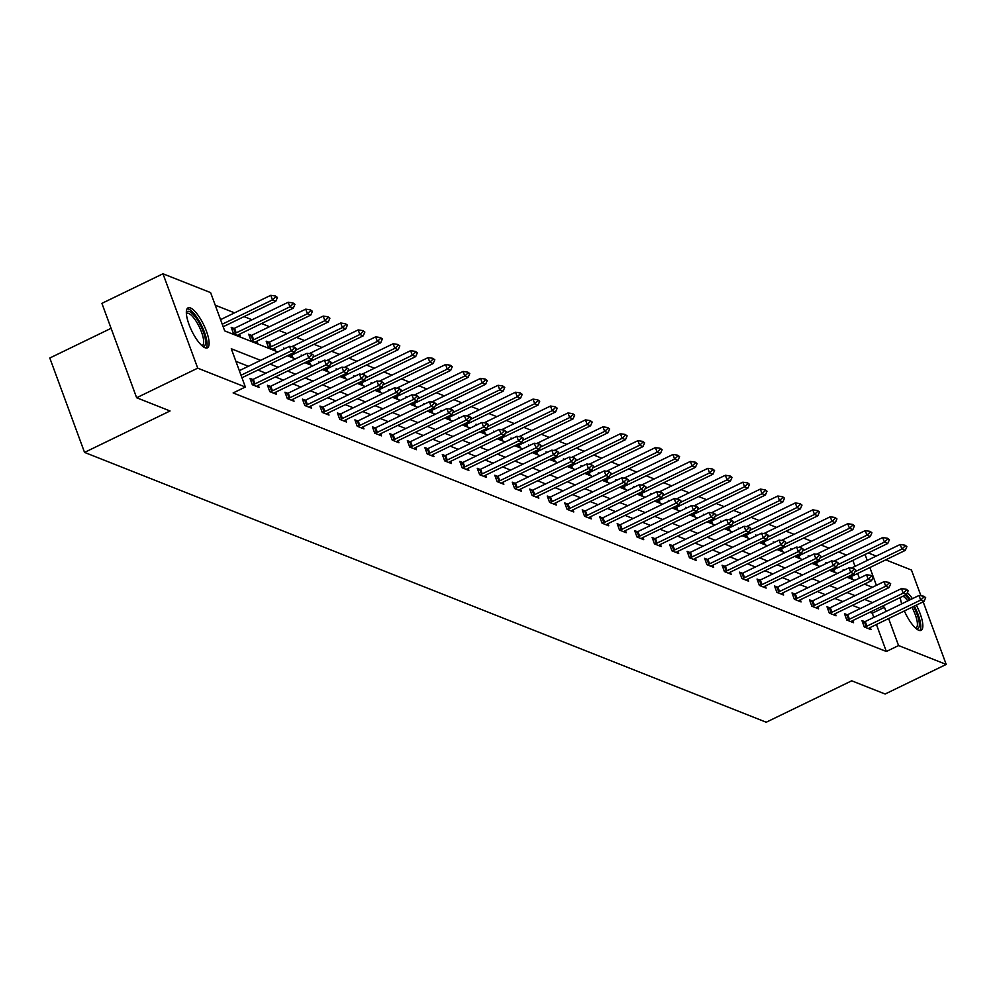 <?xml version="1.0" encoding="UTF-8"?>
<svg xmlns="http://www.w3.org/2000/svg" width="996" height="996" viewBox="0 0 996 996"><rect width="100%" height="100%" fill="white"/><g stroke="black" fill="none" stroke-linecap="round" stroke-linejoin="round"><path stroke-width="1.49" d="M916.32 605.145A22.211 6.698 -115.8 0 1 921.151 630.344A22.211 6.698 -115.8 0 1 918.785 630.256A22.211 6.698 -115.8 0 1 904.356 610.946M901.691 603.862A22.211 6.698 -115.8 0 1 900.247 597.55M205.052 347.741A22.211 6.698 -115.8 0 1 190.248 327.572A22.211 6.698 -115.8 0 1 188.045 307.864A22.211 6.698 -115.8 0 1 190.398 307.938A22.211 6.698 -115.8 0 1 205.201 328.12A22.211 6.698 -115.8 0 1 207.405 347.828A22.211 6.698 -115.8 0 1 205.052 347.741M111.091 328.319L49.8 358.012L84.536 452.408L766.21 722.225L851.717 680.803L885.12 694.025L946.2 664.432L898.566 645.57L888.631 618.566M84.536 452.408L170.042 410.975L136.639 397.753L101.903 303.357L162.983 273.776L210.617 292.625L224.698 330.896L277.921 351.962M846.525 555.083L838.545 551.933M829.046 548.161L821.065 545.011M811.553 541.239L803.573 538.089M794.073 534.317L786.093 531.167M776.581 527.407L768.613 524.245M759.101 520.485L751.121 517.322M741.622 513.562L733.641 510.4M724.129 506.64L716.149 503.478M706.65 499.718L698.669 496.556M689.157 492.796L681.189 489.634M671.678 485.874L663.697 482.724M654.185 478.952L646.217 475.802M636.705 472.029L628.725 468.879M619.226 465.107L611.245 461.957M601.733 458.197L593.765 455.035M584.254 451.275L576.273 448.113M566.761 444.353L558.793 441.191M549.282 437.431L541.301 434.268M531.802 430.509L523.821 427.346M514.31 423.586L506.342 420.437M496.83 416.664L488.849 413.514M479.337 409.742L471.369 406.592M461.858 402.82L453.877 399.67M444.378 395.91L436.397 392.748M426.886 388.988L418.918 385.825M409.406 382.066L401.425 378.903M391.914 375.143L383.946 371.981M374.434 368.221L366.453 365.059M356.954 361.299L348.974 358.137M339.462 354.377L331.494 351.227M321.982 347.455L314.001 344.305M304.49 340.532L296.522 337.383M287.01 333.61L279.029 330.46M269.53 326.7L261.55 323.538M252.038 319.778L244.07 316.616M234.558 312.856L215.248 305.212M868.251 552.929L876.219 556.092M885.73 559.852L911.465 570.036L920.939 595.782M859.374 578.19L857.643 573.459M855.029 566.363L852.837 560.399M234.072 328.468L231.209 327.335L233.562 333.71L240.285 336.374L239.501 334.22M251.565 335.391L248.701 334.258L251.042 340.632L257.765 343.296L256.98 341.142M269.045 342.313L266.181 341.18L268.534 347.554L275.257 350.219L274.46 348.065M288.218 355.348L292.737 357.141L291.953 354.987M284.009 349.011L283.673 348.09L284.893 348.588M305.697 362.27L310.229 364.05L309.432 361.909M301.489 355.933L301.153 355.012L302.386 355.497M323.19 369.18L327.709 370.973L326.925 368.831M318.981 362.855L318.633 361.934L319.865 362.42M340.669 376.102L345.189 377.895L344.404 375.753L398.201 349.683L394.839 348.351L347.865 371.11M336.461 369.777L336.125 368.856L337.358 369.342M358.149 383.024L362.681 384.817L361.884 382.676M353.941 376.7L353.605 375.778L354.837 376.264M375.641 389.946L380.161 391.739L379.376 389.585M371.433 383.622L371.097 382.701L372.317 383.186M393.121 396.869L397.653 398.661L396.856 396.508M388.913 390.544L388.577 389.623L389.81 390.108M410.613 403.791L415.133 405.584L414.348 403.43M406.405 397.454L406.057 396.545L407.289 397.031M428.093 410.713L432.613 412.506L431.828 410.352M423.885 404.376L423.549 403.467L424.782 403.953M445.573 417.635L450.105 419.428L449.308 417.274M441.365 411.298L441.029 410.389L442.261 410.875M463.065 424.557L467.585 426.338L466.8 424.196M458.857 418.22L458.521 417.299L459.741 417.785M480.545 431.48L485.077 433.26L484.28 431.119M476.337 425.143L476.001 424.221L477.233 424.707M498.037 438.389L502.557 440.182L501.772 438.041M493.829 432.065L493.481 431.144L494.713 431.629M515.517 445.312L520.037 447.104L519.252 444.963M511.309 438.987L510.973 438.066L512.205 438.551M532.997 452.234L537.529 454.027L536.732 451.873M528.789 445.909L528.453 444.988L529.685 445.473M550.489 459.156L555.009 460.949L554.224 458.795M546.281 452.831L545.945 451.91L547.165 452.396M567.969 466.078L572.501 467.871L571.704 465.717M563.761 459.754L563.425 458.832L564.657 459.318M585.461 473L589.981 474.793L589.196 472.639M581.253 466.663L580.905 465.755L582.137 466.24M602.941 479.923L607.46 481.715L606.676 479.562M598.733 473.586L598.397 472.677L599.629 473.162M620.421 486.845L624.953 488.638L624.156 486.484M616.213 480.508L615.877 479.586L617.109 480.084M637.913 493.767L642.432 495.547L641.648 493.406L695.445 467.336L692.083 466.004L645.097 488.775M633.705 487.43L633.369 486.509L634.589 486.994M655.393 500.689L659.925 502.47L659.128 500.328M651.185 494.352L650.849 493.431L652.081 493.916M672.885 507.599L677.405 509.392L676.62 507.25M668.677 501.274L668.328 500.353L669.561 500.839M690.365 514.521L694.884 516.314L694.1 514.173M686.157 508.197L685.821 507.275L687.053 507.761M707.857 521.443L712.377 523.236L711.58 521.082M703.637 515.119L703.301 514.197L704.533 514.683M725.337 528.366L729.856 530.158L729.072 528.005M721.129 522.041L720.793 521.12L722.013 521.605M742.817 535.288L747.349 537.081L746.552 534.927M738.609 528.951L738.273 528.042L739.505 528.527M760.309 542.21L764.828 544.003L764.044 541.849M756.101 535.873L755.752 534.964L756.985 535.45M777.789 549.132L782.308 550.925L781.524 548.771M773.581 542.795L773.245 541.886L774.477 542.372M795.281 556.054L799.8 557.847L799.004 555.693M791.061 549.717L790.724 548.796L791.957 549.282M812.761 562.977L817.28 564.757L816.496 562.615M808.553 556.64L808.217 555.718L809.437 556.204M830.241 569.886L834.773 571.679L833.976 569.538M826.033 563.562L825.696 562.64L826.929 563.126M847.733 576.809L852.252 578.601L851.468 576.46M843.525 570.484L843.176 569.563L844.409 570.048M260.591 360.353L231.271 348.749L245.352 387.021L233.139 392.934L886.353 651.496L876.418 624.48M873.803 617.383L872.272 613.225L869.857 612.266M860.345 608.506L852.364 605.344M842.865 601.584L834.885 598.434M825.373 594.662L817.405 591.512M807.893 587.74L799.913 584.59M790.401 580.817L782.433 577.668M772.921 573.908L764.94 570.745M755.441 566.985L747.461 563.823M737.949 560.063L729.981 556.901M720.469 553.141L712.489 549.979M702.977 546.219L695.009 543.057M685.497 539.297L677.517 536.134M668.017 532.374L660.037 529.225M650.525 525.452L642.557 522.302M633.045 518.53L625.065 515.38M615.553 511.608L607.585 508.458M598.073 504.698L590.093 501.536M580.593 497.776L572.613 494.614M563.101 490.854L555.133 487.691M545.621 483.932L537.641 480.769M528.129 477.009L520.161 473.847M510.649 470.087L502.669 466.937M493.169 463.165L485.189 460.015M475.677 456.243L467.709 453.093M458.197 449.321L450.217 446.171M440.705 442.411L432.737 439.248M423.225 435.489L415.245 432.326M405.745 428.566L397.765 425.404M388.253 421.644L380.285 418.482M370.773 414.722L362.793 411.56M353.281 407.8L345.313 404.637M335.801 400.878L327.821 397.728M318.322 393.955L310.341 390.805M300.829 387.033L292.861 383.883M283.35 380.111L275.369 376.961M265.857 373.201L257.889 370.039M248.378 366.279L235.903 361.336M252.847 379.488L249.984 378.356L252.337 384.73L259.06 387.394L258.263 385.24M270.327 386.411L267.476 385.278L269.816 391.652L276.539 394.316L275.755 392.163M287.819 393.333L284.956 392.2L287.309 398.574L294.032 401.239L293.235 399.085A2.851 0.847 159.8 0 0 292.6 399.446L291.405 400.205M305.299 400.255L302.435 399.122L304.788 405.497L311.511 408.161L310.727 406.007A2.851 0.847 159.8 0 0 310.08 406.368L308.897 407.115M322.791 407.165L319.928 406.044L322.268 412.419L328.991 415.083L328.207 412.929M340.271 414.087L337.407 412.954L339.76 419.341L346.484 422.005L345.687 419.851M357.751 421.009L354.9 419.876L357.24 426.263L363.963 428.915L363.179 426.774M375.243 427.931L372.38 426.798L374.733 433.185L381.456 435.837L380.659 433.696M392.723 434.854L389.859 433.721L392.212 440.095L398.935 442.759L398.151 440.618M410.215 441.776L407.352 440.643L409.692 447.017L416.428 449.682L415.631 447.54M427.695 448.698L424.831 447.565L427.184 453.939L433.907 456.604L433.111 454.45M445.175 455.62L442.324 454.487L444.664 460.862L451.387 463.526L450.603 461.372M462.667 462.542L459.803 461.409L462.156 467.784L468.879 470.448L468.083 468.294M480.147 469.465L477.283 468.332L479.636 474.706L486.359 477.37L485.575 475.217M497.639 476.374L494.775 475.241L497.116 481.628L503.852 484.293L503.055 482.139M515.119 483.297L512.255 482.164L514.608 488.55L521.331 491.202L520.535 489.061M532.599 490.219L529.748 489.086L532.088 495.473L538.811 498.125L538.027 495.983M550.091 497.141L547.227 496.008L549.58 502.382L556.303 505.047L555.507 502.905M567.571 504.063L564.707 502.93L567.06 509.305L573.783 511.969L572.999 509.828M585.063 510.985L582.199 509.852L584.54 516.227L591.275 518.891L590.479 516.737A2.851 0.847 159.8 0 0 589.844 517.098L588.648 517.858M602.543 517.908L599.679 516.775L602.032 523.149L608.755 525.813L607.958 523.659M620.022 524.83L617.171 523.697L619.512 530.071L626.235 532.736L625.451 530.582M637.515 531.752L634.651 530.619L637.004 536.993L643.727 539.658L642.93 537.504M654.995 538.674L652.131 537.541L654.484 543.916L661.207 546.58L660.423 544.426M672.487 545.584L669.623 544.451L671.964 550.838L678.699 553.502L677.903 551.348M689.967 552.506L687.103 551.373L689.456 557.76L696.179 560.412L695.382 558.27M707.446 559.428L704.595 558.295L706.936 564.682L713.659 567.334L712.875 565.193M724.939 566.351L722.075 565.218L724.428 571.592L731.151 574.256L730.354 572.115M742.418 573.273L739.567 572.14L741.908 578.514L748.631 581.178L747.847 579.037M759.911 580.195L757.047 579.062L759.388 585.436L766.123 588.101L765.326 585.947M777.39 587.117L774.527 585.984L776.88 592.359L783.603 595.023L782.806 592.869M794.87 594.039L792.019 592.906L794.36 599.281L801.083 601.945L800.298 599.791M812.363 600.962L809.499 599.829L811.852 606.203L818.575 608.867L817.778 606.713M829.842 607.871L826.991 606.751L829.332 613.125L836.055 615.789L835.271 613.636M847.335 614.793L844.471 613.661L846.812 620.047L853.547 622.712L852.75 620.558M864.814 621.716L861.951 620.583L864.304 626.97L871.027 629.621L870.23 627.48M136.639 397.753L197.718 368.159L162.983 273.776M923.168 601.833L946.2 664.432M886.353 651.496L898.566 645.57M245.352 387.021L197.718 368.159M907.356 592.632A22.211 6.698 -115.8 0 1 912.423 598.671M886.017 611.457L884.485 607.311L882.07 606.352M872.558 602.592L864.59 599.43M855.078 595.67L847.098 592.508M837.586 588.748L829.618 585.586M820.106 581.826L812.126 578.664M802.627 574.904L794.646 571.754M785.134 567.981L777.166 564.832M767.655 561.059L759.674 557.909M750.162 554.137L742.194 550.987M732.683 547.227L724.702 544.065M715.203 540.305L707.222 537.143M697.71 533.383L689.742 530.221M680.231 526.461L672.25 523.298M662.738 519.539L654.77 516.376M645.259 512.616L637.278 509.454M627.779 505.694L619.798 502.544M610.287 498.772L602.319 495.622M592.807 491.85L584.826 488.7M575.315 484.928L567.346 481.778M557.835 478.018L549.854 474.855M540.355 471.096L532.374 467.933M522.863 464.173L514.895 461.011M505.383 457.251L497.402 454.089M487.891 450.329L479.923 447.167M470.411 443.407L462.43 440.244M452.931 436.485L444.951 433.335M435.439 429.562L427.458 426.413M417.959 422.64L409.979 419.49M400.467 415.718L392.499 412.568M382.987 408.808L375.006 405.646M365.507 401.886L357.527 398.724M348.015 394.964L340.034 391.802M330.535 388.042L322.555 384.879M313.043 381.119L305.075 377.957M295.563 374.197L287.583 371.047M278.083 367.275L270.103 364.125M876.405 585.337L869.857 567.546M867.242 560.437L865.051 554.486M287.433 355.721L295.414 358.884M304.913 362.644L312.893 365.806M322.405 369.566L330.373 372.728M339.885 376.488L347.865 379.638M357.377 383.41L365.345 386.56M374.857 390.332L382.838 393.482M392.337 397.255L400.317 400.404M409.829 404.164L417.797 407.327M427.309 411.087L435.289 414.249M444.801 418.009L452.769 421.171M462.281 424.931L470.261 428.093M479.761 431.853L487.741 435.015M497.253 438.775L505.221 441.938M514.733 445.698L522.713 448.847M532.225 452.62L540.193 455.77M549.705 459.542L557.685 462.692M567.185 466.464L575.165 469.614M584.677 473.374L592.645 476.536M602.157 480.296L610.137 483.458M619.649 487.218L627.617 490.381M637.129 494.141L645.109 497.303M654.609 501.063L662.589 504.225M672.101 507.985L680.069 511.135M689.581 514.907L697.561 518.057M707.073 521.829L715.041 524.979M724.553 528.752L732.533 531.901M742.032 535.661L750.013 538.824M759.525 542.583L767.493 545.746M777.005 549.506L784.985 552.668M794.497 556.428L802.465 559.59M811.977 563.35L819.957 566.512M829.456 570.272L837.437 573.435M846.949 577.194L854.917 580.344M864.428 584.117L872.409 587.267M872.272 613.225L884.485 607.311M296.21 348.476L294.256 347.044L296.21 348.476L294.579 352.26L241.941 377.758M241.02 375.255L291.218 350.928L289.525 346.334L294.256 347.044M239.326 370.661L289.525 346.334M294.579 352.26L291.218 350.928L294.53 347.803M223.179 326.738L275.805 301.24L272.443 299.908L222.245 324.223M275.755 296.783L277.436 297.455L275.481 296.024L275.755 296.783L272.443 299.908L270.763 295.314L220.564 319.629M275.805 301.24L277.436 297.455M275.481 296.024L270.763 295.314M186.327 312.744A19.223 5.789 -115.8 0 1 199.15 322.779A19.223 5.789 -115.8 0 1 202.512 346.147M201.815 345.55A17.791 5.366 64.2 0 0 202.313 345.4A17.791 5.366 64.2 0 0 197.681 323.812A17.791 5.366 64.2 0 0 186.787 313.367A17.791 5.366 64.2 0 0 186.364 313.665M206.147 348.027A22.061 6.648 64.2 0 0 199.661 321.882A22.061 6.648 64.2 0 0 187.111 308.723M919.893 630.543A22.061 6.648 64.2 0 0 914.328 606.116M910.419 599.642A22.061 6.648 64.2 0 0 906.348 594.587M905.053 595.21A19.223 5.789 -115.8 0 1 909.535 600.065M913.556 606.489A19.223 5.789 -115.8 0 1 916.245 628.663M915.548 628.065A17.791 5.366 64.2 0 0 916.046 627.916A17.791 5.366 64.2 0 0 911.938 607.274M907.854 600.887A17.791 5.366 64.2 0 0 902.986 596.218M313.703 355.398L311.736 353.966L313.703 355.398L312.072 359.183L258.325 385.215A2.851 0.847 159.8 0 0 257.628 385.601L256.433 386.361M252.561 384.83L254.167 384.232A2.851 0.847 159.8 0 0 254.951 383.896L308.71 357.85L307.017 353.256L311.736 353.966M250.706 380.298L252.474 379.638A2.851 0.847 159.8 0 0 253.27 379.302L307.017 353.256M312.072 359.183L308.71 357.85L312.022 354.725M331.182 362.32L329.215 360.888L331.182 362.32L329.552 366.105L275.805 392.138A2.851 0.847 159.8 0 0 275.12 392.524L273.925 393.283M270.053 391.739L271.647 391.154A2.851 0.847 159.8 0 0 272.443 390.805L326.19 364.773L324.497 360.179L329.215 360.888M268.185 387.22L269.953 386.56A2.851 0.847 159.8 0 0 270.75 386.224L324.497 360.179M329.552 366.105L326.19 364.773L329.502 361.648M237.671 335.341L238.853 334.581A2.851 0.847 -20.2 0 1 239.55 334.195L293.297 308.162L289.936 306.83L236.189 332.863A2.851 0.847 -20.2 0 1 235.392 333.199L233.786 333.797M293.247 303.705L294.928 304.378L292.961 302.946L293.247 303.705L289.936 306.83L288.242 302.236L234.496 328.269A2.851 0.847 -20.2 0 1 233.699 328.618L231.931 329.278M293.297 308.162L294.928 304.378M292.961 302.946L288.242 302.236M255.15 342.25L256.346 341.504A2.851 0.847 -20.2 0 1 257.03 341.118L310.777 315.085L307.415 313.752L253.669 339.785A2.851 0.847 -20.2 0 1 252.872 340.122L251.278 340.719M310.727 310.628L312.408 311.3L310.453 309.868L310.727 310.628L307.415 313.752L305.722 309.158L251.976 335.191A2.851 0.847 -20.2 0 1 251.191 335.54L249.411 336.2M310.777 315.085L312.408 311.3M310.453 309.868L305.722 309.158M348.675 369.242L346.708 367.81L348.675 369.242L347.031 373.027L293.285 399.06M287.533 398.661L289.139 398.064A2.851 0.847 159.8 0 0 289.923 397.728L343.67 371.695L341.989 367.101L346.708 367.81M285.665 394.142L287.446 393.482A2.851 0.847 159.8 0 0 288.242 393.134L341.989 367.101M347.031 373.027L343.67 371.695L346.982 368.57M366.155 376.164L364.187 374.733L366.155 376.164L364.524 379.949L310.777 405.982M305.013 405.584L306.619 404.986A2.851 0.847 159.8 0 0 307.415 404.65L361.162 378.617L359.469 374.023L364.187 374.733M303.158 401.064L304.925 400.404A2.851 0.847 159.8 0 0 305.722 400.056L359.469 374.023M364.524 379.949L361.162 378.617L364.474 375.492M383.634 383.074L381.68 381.642L383.634 383.074L382.003 386.859L328.257 412.904A2.851 0.847 159.8 0 0 327.572 413.278L326.377 414.037M322.505 412.506L324.098 411.908A2.851 0.847 159.8 0 0 324.895 411.572L378.642 385.539L376.949 380.945L381.68 381.642M320.637 407.974L322.418 407.314A2.851 0.847 159.8 0 0 323.202 406.978L376.949 380.945M382.003 386.859L378.642 385.539L381.954 382.414M272.63 349.173L273.825 348.426A2.851 0.847 -20.2 0 1 274.51 348.04L328.269 321.994L324.908 320.675L271.149 346.708A2.851 0.847 -20.2 0 1 270.364 347.044L268.758 347.641M328.219 317.55L329.9 318.21L327.933 316.778L328.219 317.55L324.908 320.675L323.214 316.081L269.468 342.114A2.851 0.847 -20.2 0 1 268.671 342.45L266.903 343.11M328.269 321.994L329.9 318.21M327.933 316.778L323.214 316.081M290.122 356.095L291.318 355.335A2.851 0.847 -20.2 0 1 292.002 354.962L345.749 328.917L342.387 327.584L295.401 350.355M345.699 324.472L347.38 325.132L345.413 323.7L345.699 324.472L342.387 327.584L340.694 323.003L291.816 346.683M345.749 328.917L347.38 325.132M345.413 323.7L340.694 323.003M307.602 363.017L308.797 362.258A2.851 0.847 -20.2 0 1 309.482 361.884L363.229 335.839L359.867 334.507L312.893 357.278M363.179 331.394L364.86 332.054L362.905 330.622L363.179 331.394L359.867 334.507L358.187 329.913L309.308 353.605M363.229 335.839L364.86 332.054M362.905 330.622L358.187 329.913M401.127 389.996L399.159 388.565L401.127 389.996L399.496 393.781L345.749 419.826A2.851 0.847 159.8 0 0 345.052 420.2L343.857 420.959M339.985 419.428L341.591 418.83A2.851 0.847 159.8 0 0 342.375 418.494L396.134 392.449L394.441 387.867L399.159 388.565M338.13 414.896L339.897 414.236A2.851 0.847 159.8 0 0 340.694 413.9L394.441 387.867M399.496 393.781L396.134 392.449L399.446 389.336M325.094 369.939L326.277 369.18A2.851 0.847 -20.2 0 1 326.974 368.806L380.721 342.761L377.36 341.429L330.373 364.187M380.671 338.316L382.352 338.976L380.385 337.544L380.671 338.316L377.36 341.429L375.666 336.835L326.788 360.527M380.721 342.761L382.352 338.976M380.385 337.544L375.666 336.835M418.606 396.918L416.639 395.487L418.606 396.918L416.975 400.703L363.229 426.749A2.851 0.847 159.8 0 0 362.544 427.122L361.349 427.882M357.477 426.35L359.07 425.753A2.851 0.847 159.8 0 0 359.867 425.417L413.614 399.371L411.921 394.777L416.639 395.487M355.609 421.818L357.377 421.159A2.851 0.847 159.8 0 0 358.174 420.822L411.921 394.777M416.975 400.703L413.614 399.371L416.926 396.259M398.151 345.239L399.832 345.898L397.877 344.467L398.151 345.239L394.839 348.351L393.146 343.757L344.267 367.437M342.574 376.862L343.769 376.102A2.851 0.847 -20.2 0 1 344.454 375.729M398.201 349.683L399.832 345.898M397.877 344.467L393.146 343.757M436.099 403.841L434.132 402.409L436.099 403.841L434.455 407.625L380.709 433.671A2.851 0.847 159.8 0 0 380.024 434.044L378.829 434.804M374.957 433.272L376.563 432.675A2.851 0.847 159.8 0 0 377.347 432.339L431.094 406.293L429.413 401.699L434.132 402.409M373.089 428.741L374.87 428.081A2.851 0.847 159.8 0 0 375.666 427.745L429.413 401.699M434.455 407.625L431.094 406.293L434.405 403.181M360.054 383.784L361.249 383.024A2.851 0.847 -20.2 0 1 361.934 382.651L415.693 356.605L412.332 355.273L365.345 378.032M415.643 352.148L417.324 352.821L415.357 351.389L415.643 352.148L412.332 355.273L410.638 350.679L361.76 374.359M415.693 356.605L417.324 352.821M415.357 351.389L410.638 350.679M453.578 410.763L451.611 409.331L453.578 410.763L451.947 414.548L398.201 440.593A2.851 0.847 159.8 0 0 397.504 440.967L396.321 441.726M392.436 440.195L394.043 439.597A2.851 0.847 159.8 0 0 394.839 439.261L448.586 413.216L446.893 408.621L451.611 409.331M390.581 435.663L392.349 435.003A2.851 0.847 159.8 0 0 393.146 434.667L446.893 408.621M451.947 414.548L448.586 413.216L451.898 410.103M377.546 390.706L378.741 389.946A2.851 0.847 -20.2 0 1 379.426 389.56L433.173 363.528L429.811 362.195L382.825 384.954M433.123 359.07L434.804 359.743L432.837 358.311L433.123 359.07L429.811 362.195L428.118 357.601L379.239 381.281M433.173 363.528L434.804 359.743M432.837 358.311L428.118 357.601M471.058 417.685L469.104 416.253L471.058 417.685L469.427 421.47L415.681 447.503A2.851 0.847 159.8 0 0 414.996 447.889L413.801 448.648M409.929 447.117L411.522 446.519A2.851 0.847 159.8 0 0 412.319 446.183L466.066 420.138L464.385 415.544L469.104 416.253M408.061 442.585L409.842 441.925A2.851 0.847 159.8 0 0 410.626 441.589L464.385 415.544M469.427 421.47L466.066 420.138L469.377 417.013M395.026 397.628L396.221 396.869A2.851 0.847 -20.2 0 1 396.906 396.483L450.653 370.45L447.291 369.118L400.317 391.876M450.603 365.993L452.284 366.665L450.329 365.233L450.603 365.993L447.291 369.118L445.61 364.524L396.732 388.203M450.653 370.45L452.284 366.665M450.329 365.233L445.61 364.524M488.55 424.607L486.583 423.175L488.55 424.607L486.92 428.392L433.173 454.425A2.851 0.847 159.8 0 0 432.476 454.811L431.28 455.57M427.409 454.027L429.015 453.441A2.851 0.847 159.8 0 0 429.799 453.093L483.558 427.06L481.865 422.466L486.583 423.175M425.553 449.507L427.321 448.847A2.851 0.847 159.8 0 0 428.118 448.511L481.865 422.466M486.92 428.392L483.558 427.06L486.87 423.935M412.518 404.55L413.701 403.791A2.851 0.847 -20.2 0 1 414.398 403.405L468.145 377.372L464.783 376.04L417.797 398.798M468.095 372.915L469.776 373.587L467.809 372.155L468.095 372.915L464.783 376.04L463.09 371.446L414.212 395.126M468.145 377.372L469.776 373.587M467.809 372.155L463.09 371.446M506.03 431.529L504.063 430.098L506.03 431.529L504.399 435.314L450.653 461.347A2.851 0.847 159.8 0 0 449.968 461.733L448.773 462.493M444.901 460.949L446.494 460.364A2.851 0.847 159.8 0 0 447.291 460.015L501.038 433.982L499.345 429.388L504.063 430.098M443.033 456.429L444.801 455.77A2.851 0.847 159.8 0 0 445.598 455.433L499.345 429.388M504.399 435.314L501.038 433.982L504.35 430.857M429.998 411.46L431.193 410.713A2.851 0.847 -20.2 0 1 431.878 410.327L485.625 384.282L482.263 382.962L435.289 405.721M485.575 379.837L487.256 380.497L485.301 379.078L485.575 379.837L482.263 382.962L480.57 378.368L431.691 402.048M485.625 384.282L487.256 380.497M485.301 379.078L480.57 378.368M523.523 438.452L521.555 437.02L523.523 438.452L521.879 442.236L468.132 468.269A2.851 0.847 159.8 0 0 467.448 468.655L466.253 469.402M462.381 467.871L463.987 467.273A2.851 0.847 159.8 0 0 464.771 466.937L518.518 440.904L516.837 436.31L521.555 437.02M460.513 463.352L462.293 462.692A2.851 0.847 159.8 0 0 463.09 462.343L516.837 436.31M521.879 442.236L518.518 440.904L521.829 437.779M447.478 418.382L448.673 417.623A2.851 0.847 -20.2 0 1 449.358 417.249L503.117 391.204L499.755 389.872L452.769 412.643M503.067 386.759L504.748 387.419L502.781 385.987L503.067 386.759L499.755 389.872L498.062 385.29L449.184 408.97M503.117 391.204L504.748 387.419M502.781 385.987L498.062 385.29M541.002 445.361L539.035 443.942L541.002 445.361L539.371 449.146L485.625 475.192A2.851 0.847 159.8 0 0 484.928 475.578L483.745 476.325M479.86 474.793L481.466 474.196A2.851 0.847 159.8 0 0 482.263 473.859L536.01 447.827L534.317 443.232L539.035 443.942M478.005 470.274L479.773 469.602A2.851 0.847 159.8 0 0 480.57 469.265L534.317 443.232M539.371 449.146L536.01 447.827L539.322 444.702M464.97 425.304L466.165 424.545A2.851 0.847 -20.2 0 1 466.85 424.172L520.597 398.126L517.235 396.794L470.249 419.565M520.547 393.681L522.228 394.341L520.261 392.91L520.547 393.681L517.235 396.794L515.542 392.212L466.663 415.892M520.597 398.126L522.228 394.341M520.261 392.91L515.542 392.212M558.482 452.284L556.527 450.852L558.482 452.284L556.851 456.068L503.105 482.114A2.851 0.847 159.8 0 0 502.42 482.487L501.225 483.247M497.353 481.715L498.946 481.118A2.851 0.847 159.8 0 0 499.743 480.782L553.49 454.736L551.809 450.155L556.527 450.852M495.485 477.184L497.265 476.524A2.851 0.847 159.8 0 0 498.05 476.188L551.809 450.155M556.851 456.068L553.49 454.736L556.801 451.624M482.45 432.227L483.645 431.467A2.851 0.847 -20.2 0 1 484.33 431.094L538.077 405.048L534.715 403.716L487.741 426.487M538.027 400.604L539.708 401.264L537.753 399.832L538.027 400.604L534.715 403.716L533.034 399.122L484.156 422.814M538.077 405.048L539.708 401.264M537.753 399.832L533.034 399.122M575.974 459.206L574.007 457.774L575.974 459.206L574.343 462.991L520.597 489.036A2.851 0.847 159.8 0 0 519.9 489.41L518.704 490.169M514.832 488.638L516.438 488.04A2.851 0.847 159.8 0 0 517.223 487.704L570.982 461.658L569.289 457.077L574.007 457.774M512.977 484.106L514.745 483.446A2.851 0.847 159.8 0 0 515.542 483.11L569.289 457.077M574.343 462.991L570.982 461.658L574.294 458.546M499.942 439.149L501.125 438.389A2.851 0.847 -20.2 0 1 501.822 438.016L555.569 411.971L552.207 410.638L505.221 433.397M555.519 407.526L557.2 408.186L555.233 406.754L555.519 407.526L552.207 410.638L550.514 406.044L501.635 429.724M555.569 411.971L557.2 408.186M555.233 406.754L550.514 406.044M593.454 466.128L591.487 464.696L593.454 466.128L591.823 469.913L538.077 495.958A2.851 0.847 159.8 0 0 537.392 496.332L536.197 497.091M532.325 495.56L533.918 494.962A2.851 0.847 159.8 0 0 534.715 494.626L588.462 468.581L586.769 463.987L591.487 464.696M530.457 491.028L532.225 490.368A2.851 0.847 159.8 0 0 533.022 490.032L586.769 463.987M591.823 469.913L588.462 468.581L591.773 465.468M517.422 446.071L518.617 445.312A2.851 0.847 -20.2 0 1 519.302 444.938L573.049 418.893L569.687 417.561L522.713 440.319M572.999 414.448L574.68 415.108L572.725 413.676L572.999 414.448L569.687 417.561L567.994 412.966L519.115 436.646M573.049 418.893L574.68 415.108M572.725 413.676L567.994 412.966M610.946 473.05L608.979 471.618L610.946 473.05L609.303 476.835L555.556 502.88A2.851 0.847 159.8 0 0 554.872 503.254L553.676 504.013M549.804 502.482L551.411 501.884A2.851 0.847 159.8 0 0 552.195 501.548L605.942 475.503L604.261 470.909L608.979 471.618M547.937 497.95L549.717 497.29A2.851 0.847 159.8 0 0 550.514 496.954L604.261 470.909M609.303 476.835L605.942 475.503L609.253 472.39M534.902 452.993L536.097 452.234A2.851 0.847 -20.2 0 1 536.782 451.848L590.541 425.815L587.179 424.483L540.193 447.241M590.491 421.358L592.172 422.03L590.205 420.598L590.491 421.358L587.179 424.483L585.486 419.889L536.607 443.569M590.541 425.815L592.172 422.03M590.205 420.598L585.486 419.889M628.426 479.972L626.459 478.541L628.426 479.972L626.795 483.757L573.049 509.803A2.851 0.847 159.8 0 0 572.364 510.176L571.169 510.936M567.284 509.404L568.89 508.807A2.851 0.847 159.8 0 0 569.687 508.47L623.434 482.425L621.741 477.831L626.459 478.541M565.429 504.872L567.197 504.213A2.851 0.847 159.8 0 0 567.994 503.876L621.741 477.831M626.795 483.757L623.434 482.425L626.745 479.313M552.394 459.915L553.589 459.156A2.851 0.847 -20.2 0 1 554.274 458.77L608.021 432.737L604.659 431.405L557.673 454.164M607.971 428.28L609.652 428.952L607.685 427.521L607.971 428.28L604.659 431.405L602.966 426.811L554.087 450.491M608.021 432.737L609.652 428.952M607.685 427.521L602.966 426.811M645.906 486.895L643.951 485.463L645.906 486.895L644.275 490.679L590.528 516.712M584.777 516.326L586.37 515.729A2.851 0.847 159.8 0 0 587.167 515.393L640.914 489.347L639.233 484.753L643.951 485.463M582.909 511.795L584.689 511.135A2.851 0.847 159.8 0 0 585.474 510.799L639.233 484.753M644.275 490.679L640.914 489.347L644.225 486.222M569.874 466.838L571.069 466.078A2.851 0.847 -20.2 0 1 571.754 465.692L625.5 439.659L622.139 438.327L575.165 461.086M625.451 435.202L627.131 435.875L625.177 434.443L625.451 435.202L622.139 438.327L620.458 433.733L571.58 457.413M625.5 439.659L627.131 435.875M625.177 434.443L620.458 433.733M663.398 493.817L661.431 492.385L663.398 493.817L661.767 497.602L608.021 523.635A2.851 0.847 159.8 0 0 607.323 524.02L606.128 524.78M602.256 523.236L603.862 522.651A2.851 0.847 159.8 0 0 604.647 522.302L658.406 496.269L656.713 491.675L661.431 492.385M600.401 518.717L602.169 518.057A2.851 0.847 159.8 0 0 602.966 517.721L656.713 491.675M661.767 497.602L658.406 496.269L661.718 493.145M587.366 473.747L588.549 473A2.851 0.847 -20.2 0 1 589.246 472.614L642.993 446.582L639.631 445.249L592.645 468.008M642.943 442.124L644.624 442.797L642.657 441.365L642.943 442.124L639.631 445.249L637.938 440.655L589.059 464.335M642.993 446.582L644.624 442.797M642.657 441.365L637.938 440.655M680.878 500.739L678.911 499.307L680.878 500.739L679.247 504.524L625.5 530.557A2.851 0.847 159.8 0 0 624.816 530.943L623.62 531.702M619.749 530.158L621.342 529.561A2.851 0.847 159.8 0 0 622.139 529.225L675.886 503.192L674.192 498.598L678.911 499.307M617.881 525.639L619.649 524.979A2.851 0.847 159.8 0 0 620.446 524.643L674.192 498.598M679.247 504.524L675.886 503.192L679.197 500.067M604.846 480.67L606.041 479.923A2.851 0.847 -20.2 0 1 606.726 479.537L660.473 453.491L657.111 452.172L610.137 474.93M660.423 449.047L662.103 449.706L660.149 448.287L660.423 449.047L657.111 452.172L655.418 447.578L606.539 471.257M660.473 453.491L662.103 449.706M660.149 448.287L655.418 447.578M698.37 507.661L696.403 506.229L698.37 507.661L696.739 511.446L642.98 537.479A2.851 0.847 159.8 0 0 642.296 537.865L641.1 538.612M637.228 537.081L638.834 536.483A2.851 0.847 159.8 0 0 639.619 536.147L693.365 510.114L691.685 505.52L696.403 506.229M635.361 532.561L637.141 531.901A2.851 0.847 159.8 0 0 637.938 531.553L691.685 505.52M696.739 511.446L693.365 510.114L696.69 506.989M622.326 487.592L623.521 486.832A2.851 0.847 -20.2 0 1 624.218 486.459L677.965 460.413L674.603 459.081L627.617 481.852M677.915 455.969L679.596 456.629L677.629 455.197L677.915 455.969L674.603 459.081L672.91 454.5L624.031 478.18M677.965 460.413L679.596 456.629M677.629 455.197L672.91 454.5M715.85 514.571L713.883 513.152L715.85 514.571L714.219 518.356L660.473 544.401A2.851 0.847 159.8 0 0 659.788 544.787L658.593 545.534M654.708 544.003L656.314 543.405A2.851 0.847 159.8 0 0 657.111 543.069L710.858 517.036L709.164 512.442L713.883 513.152M652.853 539.471L654.621 538.811A2.851 0.847 159.8 0 0 655.418 538.475L709.164 512.442M714.219 518.356L710.858 517.036L714.169 513.911M695.395 462.891L697.076 463.551L695.108 462.119L695.395 462.891L692.083 466.004L690.39 461.422L641.511 485.102M639.818 494.514L641.013 493.755A2.851 0.847 -20.2 0 1 641.698 493.381M695.445 467.336L697.076 463.551M695.108 462.119L690.39 461.422M733.33 521.493L731.375 520.061L733.33 521.493L731.699 525.278L677.952 551.323A2.851 0.847 159.8 0 0 677.268 551.697L676.072 552.456M672.2 550.925L673.794 550.327A2.851 0.847 159.8 0 0 674.591 549.991L728.337 523.946L726.657 519.364L731.375 520.061M670.333 546.393L672.113 545.733A2.851 0.847 159.8 0 0 672.898 545.397L726.657 519.364M731.699 525.278L728.337 523.946L731.649 520.833M657.298 501.436L658.493 500.677A2.851 0.847 -20.2 0 1 659.178 500.303L712.924 474.258L709.563 472.926L662.589 495.697M712.875 469.813L714.568 470.473L712.601 469.041L712.875 469.813L709.563 472.926L707.882 468.332L659.003 492.024M712.924 474.258L714.568 470.473M712.601 469.041L707.882 468.332M750.822 528.415L748.855 526.984L750.822 528.415L749.191 532.2L695.445 558.246A2.851 0.847 159.8 0 0 694.747 558.619L693.552 559.379M689.68 557.847L691.286 557.25A2.851 0.847 159.8 0 0 692.071 556.913L745.83 530.868L744.137 526.274L748.855 526.984M687.825 553.315L689.593 552.656A2.851 0.847 159.8 0 0 690.39 552.319L744.137 526.274M749.191 532.2L745.83 530.868L749.141 527.755M674.79 508.358L675.973 507.599A2.851 0.847 -20.2 0 1 676.67 507.225L730.417 481.18L727.055 479.848L680.069 502.607M730.367 476.735L732.048 477.395L730.08 475.964L730.367 476.735L727.055 479.848L725.362 475.254L676.483 498.934M730.417 481.18L732.048 477.395M730.08 475.964L725.362 475.254M768.302 535.338L766.335 533.906L768.302 535.338L766.671 539.122L712.924 565.168A2.851 0.847 159.8 0 0 712.24 565.541L711.044 566.301M707.172 564.769L708.766 564.172A2.851 0.847 159.8 0 0 709.563 563.836L763.31 537.79L761.616 533.196L766.335 533.906M705.305 560.238L707.073 559.578A2.851 0.847 159.8 0 0 707.87 559.242L761.616 533.196M766.671 539.122L763.31 537.79L766.621 534.678M692.27 515.281L693.465 514.521A2.851 0.847 -20.2 0 1 694.15 514.148L747.896 488.102L744.535 486.77L697.561 509.529M747.847 483.645L749.527 484.317L747.573 482.886L747.847 483.645L744.535 486.77L742.842 482.176L693.963 505.856M747.896 488.102L749.527 484.317M747.573 482.886L742.842 482.176M785.794 542.26L783.827 540.828L785.794 542.26L784.163 546.045L730.404 572.09A2.851 0.847 159.8 0 0 729.719 572.463L728.524 573.223M724.652 571.692L726.258 571.094A2.851 0.847 159.8 0 0 727.043 570.758L780.789 544.712L779.109 540.118L783.827 540.828M722.785 567.16L724.565 566.5A2.851 0.847 159.8 0 0 725.362 566.164L779.109 540.118M784.163 546.045L780.789 544.712L784.113 541.6M709.75 522.203L710.945 521.443A2.851 0.847 -20.2 0 1 711.642 521.057L765.389 495.024L762.027 493.692L715.041 516.451M765.339 490.567L767.02 491.24L765.053 489.808L765.339 490.567L762.027 493.692L760.334 489.098L711.455 512.778M765.389 495.024L767.02 491.24M765.053 489.808L760.334 489.098M803.274 549.182L801.307 547.75L803.274 549.182L801.643 552.967L747.896 579.012A2.851 0.847 159.8 0 0 747.212 579.386L746.016 580.145M742.132 578.614L743.738 578.016A2.851 0.847 159.8 0 0 744.535 577.68L798.282 551.635L796.588 547.041L801.307 547.75M740.277 574.082L742.045 573.422A2.851 0.847 159.8 0 0 742.842 573.086L796.588 547.041M801.643 552.967L798.282 551.635L801.593 548.51M727.242 529.125L728.437 528.366A2.851 0.847 -20.2 0 1 729.122 527.98L782.868 501.947L779.507 500.615L732.521 523.373M782.819 497.49L784.499 498.162L782.532 496.73L782.819 497.49L779.507 500.615L777.814 496.02L728.935 519.7M782.868 501.947L784.499 498.162M782.532 496.73L777.814 496.02M820.754 556.104L818.799 554.672L820.754 556.104L819.123 559.889L765.376 585.922A2.851 0.847 159.8 0 0 764.691 586.308L763.496 587.067M759.624 585.536L761.218 584.938A2.851 0.847 159.8 0 0 762.015 584.602L815.761 558.557L814.081 553.963L818.799 554.672M757.757 581.004L759.537 580.344A2.851 0.847 159.8 0 0 760.322 580.008L814.081 553.963M819.123 559.889L815.761 558.557L819.073 555.432M744.722 536.047L745.917 535.288A2.851 0.847 -20.2 0 1 746.602 534.902L800.348 508.869L796.987 507.537L750.013 530.295M800.298 504.412L801.992 505.084L800.025 503.652L800.298 504.412L796.987 507.537L795.306 502.943L746.427 526.623M800.348 508.869L801.992 505.084M800.025 503.652L795.306 502.943M838.246 563.026L836.279 561.595L838.246 563.026L836.615 566.811L782.868 592.844A2.851 0.847 159.8 0 0 782.171 593.23L780.989 593.99M777.104 592.446L778.71 591.861A2.851 0.847 159.8 0 0 779.495 591.512L833.254 565.479L831.56 560.885L836.279 561.595M775.249 587.926L777.017 587.267A2.851 0.847 159.8 0 0 777.814 586.93L831.56 560.885M836.615 566.811L833.254 565.479L836.565 562.354M762.214 542.957L763.397 542.21A2.851 0.847 -20.2 0 1 764.094 541.824L817.841 515.791L814.479 514.459L767.493 537.218M817.791 511.334L819.471 512.006L817.504 510.575L817.791 511.334L814.479 514.459L812.786 509.865L763.907 533.545M817.841 515.791L819.471 512.006M817.504 510.575L812.786 509.865M855.726 569.949L853.771 568.517L855.726 569.949L854.095 573.733L800.348 599.766A2.851 0.847 159.8 0 0 799.663 600.152L798.468 600.912M794.596 599.368L796.19 598.77A2.851 0.847 159.8 0 0 796.987 598.434L850.733 572.401L849.04 567.807L853.771 568.517M792.729 594.849L794.497 594.189A2.851 0.847 159.8 0 0 795.294 593.84L849.04 567.807M854.095 573.733L850.733 572.401L854.045 569.276M779.694 549.879L780.889 549.132A2.851 0.847 -20.2 0 1 781.574 548.746L835.32 522.701L831.959 521.381L784.985 544.14M835.271 518.256L836.951 518.916L834.997 517.484L835.271 518.256L831.959 521.381L830.266 516.787L781.387 540.467M835.32 522.701L836.951 518.916M834.997 517.484L830.266 516.787M873.218 576.858L871.251 575.439L873.218 576.858L871.587 580.656L817.828 606.689A2.851 0.847 159.8 0 0 817.143 607.074L815.948 607.821M812.076 606.29L813.682 605.692A2.851 0.847 159.8 0 0 814.467 605.356L868.213 579.323L866.532 574.729L871.251 575.439M810.209 601.771L811.989 601.098A2.851 0.847 159.8 0 0 812.786 600.762L866.532 574.729M871.587 580.656L868.213 579.323L871.537 576.198M797.173 556.801L798.369 556.042A2.851 0.847 -20.2 0 1 799.066 555.668L852.813 529.623L849.451 528.291L802.465 551.062M852.763 525.178L854.443 525.838L852.476 524.406L852.763 525.178L849.451 528.291L847.758 523.709L798.879 547.389M852.813 529.623L854.443 525.838M852.476 524.406L847.758 523.709M890.698 583.781L888.731 582.349L890.698 583.781L889.067 587.565L835.32 613.611A2.851 0.847 159.8 0 0 834.636 613.984L833.44 614.744M829.556 613.212L831.162 612.615A2.851 0.847 159.8 0 0 831.959 612.279L885.705 586.233L884.012 581.652L888.731 582.349M827.701 608.681L829.469 608.021A2.851 0.847 159.8 0 0 830.266 607.685L884.012 581.652M889.067 587.565L885.705 586.233L889.017 583.121M814.666 563.724L815.861 562.964A2.851 0.847 -20.2 0 1 816.546 562.591L870.292 536.545L866.931 535.213L819.945 557.984M870.243 532.101L871.923 532.76L869.956 531.329L870.243 532.101L866.931 535.213L865.238 530.619L816.359 554.311M870.292 536.545L871.923 532.76M869.956 531.329L865.238 530.619M908.178 590.703L906.223 589.271L908.178 590.703L906.547 594.488L852.8 620.533A2.851 0.847 159.8 0 0 852.115 620.906L850.92 621.666M847.048 620.135L848.642 619.537A2.851 0.847 159.8 0 0 849.439 619.201L903.185 593.155L901.505 588.574L906.223 589.271M845.181 615.603L846.961 614.943A2.851 0.847 159.8 0 0 847.745 614.607L901.505 588.574M906.547 594.488L903.185 593.155L906.497 590.043M832.146 570.646L833.341 569.886A2.851 0.847 -20.2 0 1 834.026 569.513L887.772 543.467L884.411 542.135L837.437 564.894M887.722 539.023L889.416 539.683L887.448 538.251L887.722 539.023L884.411 542.135L882.73 537.541L833.851 561.221M887.772 543.467L889.416 539.683M887.448 538.251L882.73 537.541M925.67 597.625L923.703 596.193L925.67 597.625L924.039 601.41L870.292 627.455A2.851 0.847 159.8 0 0 869.595 627.829L868.412 628.588M864.528 627.057L866.134 626.459A2.851 0.847 159.8 0 0 866.918 626.123L920.678 600.078L918.984 595.484L923.703 596.193M862.673 622.525L864.441 621.865A2.851 0.847 159.8 0 0 865.238 621.529L918.984 595.484M924.039 601.41L920.678 600.078L923.989 596.965M849.638 577.568L850.821 576.809A2.851 0.847 -20.2 0 1 851.518 576.435L905.264 550.39L901.903 549.057L854.917 571.816M905.215 545.945L906.895 546.605L904.928 545.173L905.215 545.945L901.903 549.057L900.21 544.463L851.331 568.143M905.264 550.39L906.895 546.605M904.928 545.173L900.21 544.463M254.951 383.896L253.27 379.302M254.167 384.232L252.474 379.638M272.443 390.805L270.75 386.224M271.647 391.154L269.953 386.56M233.699 328.618L235.392 333.199M234.496 328.269L236.189 332.863M251.191 335.54L252.872 340.122M251.976 335.191L253.669 339.785M289.923 397.728L288.242 393.134M289.139 398.064L287.446 393.482M307.415 404.65L305.722 400.056M306.619 404.986L304.925 400.404M324.895 411.572L323.202 406.978M324.098 411.908L322.418 407.314M268.671 342.45L270.364 347.044M269.468 342.114L271.149 346.708M342.375 418.494L340.694 413.9M341.591 418.83L339.897 414.236M359.867 425.417L358.174 420.822M359.07 425.753L357.377 421.159M377.347 432.339L375.666 427.745M376.563 432.675L374.87 428.081M394.839 439.261L393.146 434.667M394.043 439.597L392.349 435.003M412.319 446.183L410.626 441.589M411.522 446.519L409.842 441.925M429.799 453.093L428.118 448.511M429.015 453.441L427.321 448.847M447.291 460.015L445.598 455.433M446.494 460.364L444.801 455.77M464.771 466.937L463.09 462.343M463.987 467.273L462.293 462.692M482.263 473.859L480.57 469.265M481.466 474.196L479.773 469.602M499.743 480.782L498.05 476.188M498.946 481.118L497.265 476.524M517.223 487.704L515.542 483.11M516.438 488.04L514.745 483.446M534.715 494.626L533.022 490.032M533.918 494.962L532.225 490.368M552.195 501.548L550.514 496.954M551.411 501.884L549.717 497.29M569.687 508.47L567.994 503.876M568.89 508.807L567.197 504.213M587.167 515.393L585.474 510.799M586.37 515.729L584.689 511.135M604.647 522.302L602.966 517.721M603.862 522.651L602.169 518.057M622.139 529.225L620.446 524.643M621.342 529.561L619.649 524.979M639.619 536.147L637.938 531.553M638.834 536.483L637.141 531.901M657.111 543.069L655.418 538.475M656.314 543.405L654.621 538.811M674.591 549.991L672.898 545.397M673.794 550.327L672.113 545.733M692.071 556.913L690.39 552.319M691.286 557.25L689.593 552.656M709.563 563.836L707.87 559.242M708.766 564.172L707.073 559.578M727.043 570.758L725.362 566.164M726.258 571.094L724.565 566.5M744.535 577.68L742.842 573.086M743.738 578.016L742.045 573.422M762.015 584.602L760.322 580.008M761.218 584.938L759.537 580.344M779.495 591.512L777.814 586.93M778.71 591.861L777.017 587.267M796.987 598.434L795.294 593.84M796.19 598.77L794.497 594.189M814.467 605.356L812.786 600.762M813.682 605.692L811.989 601.098M831.959 612.279L830.266 607.685M831.162 612.615L829.469 608.021M849.439 619.201L847.745 614.607M848.642 619.537L846.961 614.943M866.918 626.123L865.238 621.529M866.134 626.459L864.441 621.865"/></g></svg>
